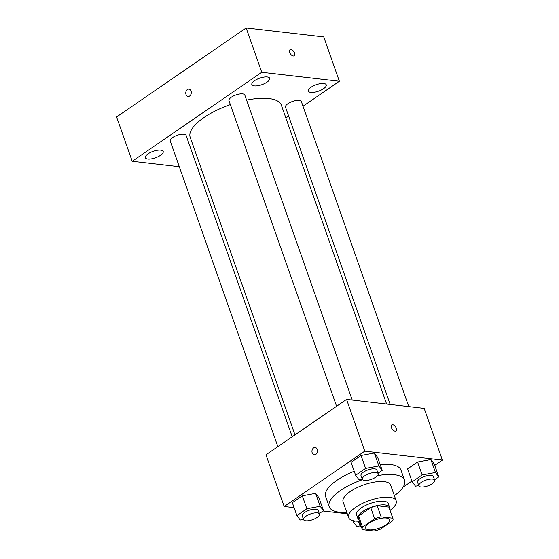 <?xml version="1.0" encoding="UTF-8"?>
<svg xmlns="http://www.w3.org/2000/svg" width="559" height="559" viewBox="0 0 559 559"><rect width="100%" height="100%" fill="white"/><g stroke="black" fill="none" stroke-linecap="round" stroke-linejoin="round"><path stroke-width="0.84" d="M368.961 529.883A12.605 4.57 -19.4 0 1 365.705 528.136A12.605 4.57 -19.4 0 1 376.081 519.639A12.605 4.57 -19.4 0 1 389.49 519.758A12.605 4.57 -19.4 0 1 382.775 526.725A12.605 4.57 -19.4 0 1 368.961 529.883M380.546 529.149L392.67 520.827A16.274 5.897 -19.4 0 0 392.949 518.542A16.274 5.897 -19.4 0 0 392.788 518.193L381.119 516.844A16.274 5.897 -19.4 0 0 374.649 518.745L362.532 527.067A16.274 5.897 -19.4 0 0 362.253 529.352A16.274 5.897 -19.4 0 0 362.407 529.701L374.076 531.05A16.274 5.897 -19.4 0 0 380.546 529.149M374.649 518.745L370.75 507.663L358.626 515.985L362.532 527.067M362.253 529.352L358.347 518.27A16.274 5.897 -19.4 0 1 358.626 515.985M370.75 507.663A16.274 5.897 -19.4 0 1 377.22 505.762L381.119 516.844M392.949 518.542L389.043 507.46A16.274 5.897 -19.4 0 0 388.889 507.111L377.22 505.762M389.553 508.9A16.812 6.093 160.6 0 0 389.553 507.279A16.812 6.093 160.6 0 0 379.009 505.224A16.812 6.093 160.6 0 0 362.609 511.583A16.812 6.093 160.6 0 0 357.837 518.452A16.812 6.093 160.6 0 0 358.857 519.716M357.837 518.452L356.537 514.755A16.812 6.093 -19.4 0 1 361.31 507.893A16.812 6.093 -19.4 0 1 377.702 501.528A16.812 6.093 -19.4 0 1 388.253 503.589L389.553 507.279M388.889 507.111L392.788 518.193M390.063 510.353A25.218 9.14 160.6 0 0 396.177 500.794A25.218 9.14 160.6 0 0 380.358 497.706A25.218 9.14 160.6 0 0 355.762 507.251A25.218 9.14 160.6 0 0 348.613 517.543A25.218 9.14 160.6 0 0 359.367 521.163M396.177 500.794L390.65 485.093A25.218 9.14 160.6 0 0 374.83 482.005A25.218 9.14 160.6 0 0 350.234 491.55A25.218 9.14 160.6 0 0 343.079 501.842L348.613 517.543M362.518 479.657A39.927 14.478 160.6 0 0 340.536 490.432A39.927 14.478 160.6 0 0 329.209 506.733A39.927 14.478 160.6 0 0 346.811 512.428M394.381 495.679A39.927 14.478 160.6 0 0 404.527 480.209A39.927 14.478 160.6 0 0 377.486 475.66M329.209 506.733L325.631 496.574A39.927 14.478 -19.4 0 1 336.958 480.272A39.927 14.478 -19.4 0 1 354.217 471.258M380.211 464.592A39.927 14.478 -19.4 0 1 400.95 470.049L404.527 480.209M377.996 473.242L382.23 470.336L377.681 457.409L374.348 453.021L361.051 455.487L351.08 462.335L355.629 475.269L358.962 479.65L362.218 479.049M434.546 479.776L438.78 476.869L434.224 463.935L430.898 459.547L417.594 462.014L407.623 468.868L412.179 481.795L415.505 486.183L418.768 485.582M434.727 465.368L442.393 460.106L364.782 451.141L284.182 506.517L294.104 507.663M323.039 511.01L347.293 513.805M403.109 487.099L411.913 481.047M319.273 513.595L323.507 510.681L318.951 497.755L315.625 493.366L302.321 495.833L292.35 502.688L296.906 515.615L300.232 520.003L303.495 519.395M442.393 460.106L424.183 408.384L346.573 399.419L265.965 454.795L284.182 506.517M346.573 399.419L364.782 451.141M314.305 454.774A3.675 2.753 96.6 0 1 312.208 452.853A3.675 2.753 96.6 0 1 312.523 449.101A3.675 2.753 96.6 0 1 315.15 447.466A3.675 2.753 96.6 0 1 317.456 451.434A3.675 2.753 96.6 0 1 314.305 454.774A3.675 2.753 96.6 0 1 312.208 452.853A3.675 2.753 96.6 0 1 312.53 449.101A3.675 2.753 96.6 0 1 315.15 447.466M394.968 431.143A3.675 2.047 -124.5 0 1 391.726 428.362A3.675 2.047 -124.5 0 1 391.747 424.882A3.675 2.047 -124.5 0 1 395.52 426.755A3.675 2.047 -124.5 0 1 395.912 430.947A3.675 2.047 -124.5 0 1 394.968 431.143M391.747 424.882A3.675 2.047 -124.5 0 1 395.513 426.755A3.675 2.047 -124.5 0 1 395.912 430.947M294.984 434.86L190.207 137.318A48.333 17.525 -19.4 0 1 230.357 104.603M246.596 100.103A48.333 17.525 -19.4 0 1 281.38 105.211L386.611 404.045M336.595 406.274L228.952 100.62A8.406 3.047 -19.4 0 1 235.87 94.953A8.406 3.047 -19.4 0 1 244.807 95.037L352.233 400.069M277.865 446.62L170.229 140.966A8.406 3.047 -19.4 0 1 177.147 135.299A8.406 3.047 -19.4 0 1 186.084 135.383L292.217 436.761M390.196 404.457L285.502 107.146A8.406 3.047 -19.4 0 1 292.413 101.479A8.406 3.047 -19.4 0 1 301.357 101.563L408.776 406.603M302.999 106.231L339.369 81.244L261.759 72.279L132.217 161.285L179.299 166.722M197.879 168.867L201.464 169.286M285.88 117.998L288.647 116.09M254.289 85.862A9.461 3.431 160.6 0 0 264.666 83.494A9.461 3.431 160.6 0 0 269.704 78.267A9.461 3.431 160.6 0 0 259.635 78.176A9.461 3.431 160.6 0 0 251.85 84.556A9.461 3.431 160.6 0 0 254.289 85.862M147.779 159.042A9.461 3.431 160.6 0 0 158.155 156.674A9.461 3.431 160.6 0 0 163.193 151.447A9.461 3.431 160.6 0 0 153.124 151.356A9.461 3.431 160.6 0 0 145.34 157.736A9.461 3.431 160.6 0 0 147.779 159.042M310.839 92.396A9.461 3.431 160.6 0 0 321.208 90.027A9.461 3.431 160.6 0 0 326.246 84.8A9.461 3.431 160.6 0 0 316.184 84.702A9.461 3.431 160.6 0 0 308.393 91.082A9.461 3.431 160.6 0 0 310.839 92.396M339.369 81.244L323.759 36.915L246.149 27.95L261.759 72.279M293.244 55.984A3.675 2.047 -124.5 0 1 289.995 53.203A3.675 2.047 -124.5 0 1 290.023 49.723A3.675 2.047 -124.5 0 1 293.789 51.596A3.675 2.047 -124.5 0 1 294.188 55.781A3.675 2.047 -124.5 0 1 293.244 55.984M246.149 27.95L116.607 116.957L132.217 161.285M188.11 96.427A3.675 2.753 96.6 0 1 185.791 93.507A3.675 2.753 96.6 0 1 187.391 89.538A3.675 2.753 96.6 0 1 188.949 89.119A3.675 2.753 96.6 0 1 191.262 93.087A3.675 2.753 96.6 0 1 188.11 96.421A3.675 2.753 96.6 0 1 185.791 93.507A3.675 2.753 96.6 0 1 187.391 89.538A3.675 2.753 96.6 0 1 188.956 89.119M290.023 49.723A3.675 2.047 -124.5 0 1 293.789 51.596A3.675 2.047 -124.5 0 1 294.188 55.781M355.07 521.03L353.449 522.148L356.782 526.529L360.038 525.928M361.484 527.179A8.406 3.047 -19.4 0 1 360.122 526.166L358.822 522.469A8.406 3.047 -19.4 0 1 359.032 521.177M352.918 520.639L353.449 522.148M360.122 526.166A8.406 3.047 -19.4 0 1 360.548 524.531M438.78 476.869L435.447 472.481L422.15 474.947L412.179 481.795M418.852 485.82L417.552 482.124A8.406 3.047 -19.4 0 1 424.463 476.457A8.406 3.047 -19.4 0 1 433.407 476.541L434.706 480.237A8.406 3.047 -19.4 0 1 430.234 484.877A8.406 3.047 -19.4 0 1 421.018 486.98A8.406 3.047 -19.4 0 1 418.852 485.82A8.406 3.047 -19.4 0 1 425.769 480.153A8.406 3.047 -19.4 0 1 434.706 480.237M434.224 463.935L430.898 459.547L435.447 472.481M430.898 459.547L417.594 462.014L422.15 474.947M417.594 462.014L407.623 468.868M323.507 510.681L320.181 506.3L306.877 508.76L296.906 515.615M303.579 519.632L302.279 515.943A8.406 3.047 -19.4 0 1 309.197 510.276A8.406 3.047 -19.4 0 1 318.134 510.36L319.434 514.049A8.406 3.047 -19.4 0 1 314.962 518.696A8.406 3.047 -19.4 0 1 305.752 520.799A8.406 3.047 -19.4 0 1 303.579 519.632A8.406 3.047 -19.4 0 1 310.497 513.973A8.406 3.047 -19.4 0 1 319.434 514.049M318.951 497.755L315.625 493.366L320.181 506.3M315.625 493.366L302.321 495.833L306.877 508.76M302.321 495.833L292.35 502.688M382.23 470.336L378.904 465.947L365.6 468.414L355.629 475.269M362.302 479.287L361.002 475.59A8.406 3.047 -19.4 0 1 367.92 469.923A8.406 3.047 -19.4 0 1 376.857 470.007L378.163 473.704A8.406 3.047 -19.4 0 1 373.685 478.343A8.406 3.047 -19.4 0 1 364.475 480.454A8.406 3.047 -19.4 0 1 362.302 479.287A8.406 3.047 -19.4 0 1 369.219 473.62A8.406 3.047 -19.4 0 1 378.163 473.704M377.681 457.409L374.348 453.021L378.904 465.947M374.348 453.021L361.051 455.487L365.6 468.414M361.051 455.487L351.08 462.335"/></g></svg>
